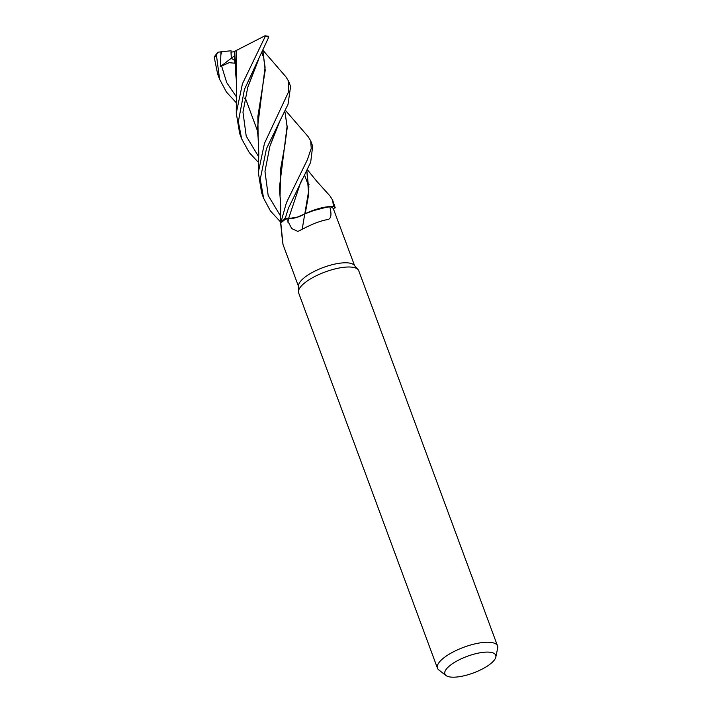 <?xml version="1.0" encoding="UTF-8"?>
<svg xmlns="http://www.w3.org/2000/svg" width="712" height="712" viewBox="0 0 712 712"><rect width="100%" height="100%" fill="white"/><g stroke="black" fill="none" stroke-linecap="round" stroke-linejoin="round"><path stroke-width="1.07" d="M280.884 225.312L280.51 223.728L281.302 221.316A31.978 10.466 -20.3 0 1 285.218 218.415L288.44 208.189L310.672 162.274L312.675 146.2L310.708 140.869M300.838 215.798L297.474 217.062L288.574 218.593L300.482 182.913L288.565 218.593L284.346 218.37L293.202 218.184M446.006 675.519L438.788 669.921A32.031 10.484 -20.3 0 1 437.453 668.185L298.648 292.943A32.031 10.484 -20.3 0 1 298.435 291.617A32.031 10.484 -20.3 0 1 313.885 276.977A32.031 10.484 -20.3 0 1 358.038 269.563A32.031 10.484 -20.3 0 1 358.741 270.72L497.546 645.953A32.031 10.484 -20.3 0 1 497.661 648.143L495.819 657.087A27.101 8.864 -20.3 0 1 482.834 668.746A27.101 8.864 -20.3 0 1 446.006 675.519A27.101 8.864 -20.3 0 1 457.772 660.531A27.101 8.864 -20.3 0 1 484.116 652.236A27.101 8.864 -20.3 0 1 495.819 657.087M298.435 291.617L298.524 285.761A29.895 9.781 -20.3 0 1 312.951 272.1A29.895 9.781 -20.3 0 1 354.158 265.184L358.038 269.563M437.453 668.185A32.031 10.484 -20.3 0 1 452.69 652.21A32.031 10.484 -20.3 0 1 497.546 645.953M217.925 52.19L221.806 51.745L220.862 54.708L220.435 66.554L231.302 58.251L234.729 60.502L231.302 58.251L230.991 52.109L234.47 51.736M286.482 218.557L288.476 218.691A13.03 4.263 -20.3 0 0 304.709 213.974A26.486 8.669 -20.3 0 1 305.003 213.831A26.486 8.669 -20.3 0 1 310.37 211.428A26.486 8.669 -20.3 0 1 329.718 206.56C331.765 214.027 331.258 218.344 328.188 219.492C321.228 220.533 312.55 223.808 302.146 229.317L297.901 231.418L291.751 228.588L286.482 218.557A29.895 9.781 -20.3 0 0 280.822 223.114L283.002 244.483L298.515 286.42M354.594 265.674L333.278 208.554A29.895 9.781 -20.3 0 0 329.718 206.56M282.691 243.086L280.759 224.244A26.486 8.669 -20.3 0 1 280.822 223.114M285.263 110.155L308.047 136.526L310.69 140.825L311.251 148.399L307.335 159.8L286.411 202.715L280.51 223.746L280.777 207.415L280.065 196.619L280.617 168.975L284.8 145.72L287.265 127.377L284.836 111.099L287.061 126.514L279.282 188.689L280.412 199.814M281.338 221.254A32.031 10.484 -20.3 0 1 285.183 218.415L288.565 218.637C293.593 218.673 299.004 217.098 304.807 213.903L305.003 213.831M304.709 213.974A542.072 164.347 -100.2 0 1 302.146 229.317M305.208 213.734L320.017 208.162L333.35 206.346A31.978 10.466 -20.3 0 1 335.219 207.797L332.664 200.223L333.447 206.355L329.389 206.48L310.37 211.428M333.305 208.58L335.219 207.797A31.978 10.466 -20.3 0 0 333.35 206.346M297.474 217.062L305.306 213.645M306.845 170.595L308.83 189.926L304.798 213.903M221.806 51.745L231.053 50.757L231.302 58.251L234.56 55.758M258.527 162.523L249.298 152.626L241.626 138.787L238.333 121.699L244.474 89.347L268.789 37.077L268.469 36.187L264.891 35.831L265.175 36.597L242.427 83.811L236.277 113.092L239.65 133.447M263.271 50.659L286.046 77.012L288.707 81.391L288.609 91.786L264.464 143.37L258.305 172.482L261.615 192.819L263.618 198.239L260.263 179.246L266.439 148.719L288.013 104.335L290.594 86.49M280.564 221.957L270.435 210.975L263.618 198.239M236.544 103.009L226.478 92.115L219.59 79.228L216.448 55.171L217.552 52.599L218.459 52.127M214.891 56.64C214.419 55.928 214.232 56.328 214.339 57.841L217.65 73.986M263.022 52.101L265.211 70.266L257.86 116.474L258.136 137.594M262.808 51.54L265.087 67.133L257.299 129.379L258.367 140.113M262.844 55.616L262.043 53.017M256.507 64.107L247.767 87.238L242.97 112.149L246.218 136.125L258.687 156.765L246.218 136.125L242.97 112.149L247.767 87.238L258.42 59.977M278.677 123.123L269.884 146.316L264.98 171.361L268.175 195.48L280.688 216.252L268.175 195.48L264.98 171.361L269.884 146.316L280.635 119.109M285.218 218.415L285.183 218.415A31.978 10.466 -20.3 0 0 281.302 221.316L280.51 223.728M220.435 66.554L229.184 62.674L234.853 63.226L234.47 51.513L236.286 50.49L235.263 69.812L236.446 80.999M221.574 65.904L226.719 82.636L236.731 97.304L226.719 82.636L221.574 65.904M305.217 213.671L308.661 194.438L306.827 170.56M236.286 113.092L236.615 50.312L264.891 35.831M307.815 183.847L309.07 184.355M307.326 169.643L316.635 181.133L330.11 196.085L332.664 200.223M333.447 206.355A32.031 10.484 -20.3 0 1 335.272 207.779M217.552 52.599L214.339 56.738M288.476 218.691A537.872 163.075 -100.2 0 1 287.897 222.206M265.175 36.597A32.031 10.484 -20.3 0 1 268.789 37.077M214.339 57.841A32.031 10.484 -20.3 0 1 216.448 55.171M220.978 51.851L220.862 54.717M245.044 97.259L257.352 130.51L245.044 97.259M304.513 174.912L309.008 187.06L304.513 174.912M241.626 138.787L239.579 133.251M219.59 79.228L217.614 73.879M258.305 172.482L258.794 153.169L258.082 137.087M263.128 52.377L262.87 51.709M300.473 182.922L302.502 178.614M246.459 101.068L244.732 98.656M290.719 86.828L288.707 81.391"/></g></svg>
